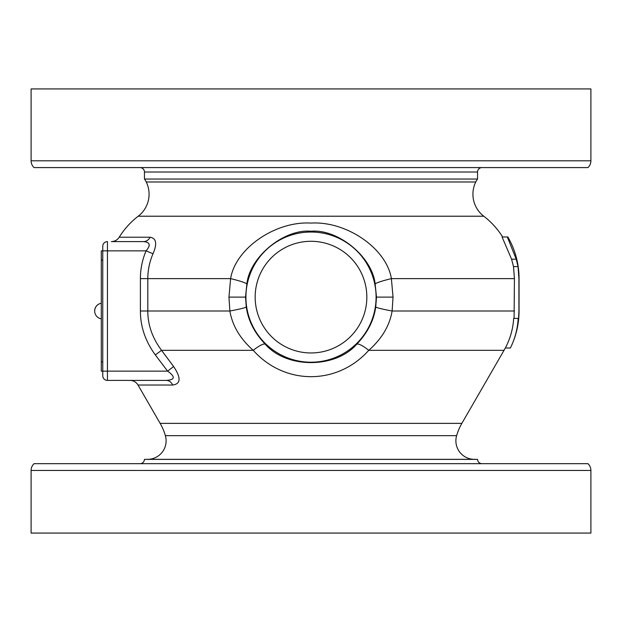 <?xml version="1.0" encoding="UTF-8"?>
<svg xmlns="http://www.w3.org/2000/svg" width="622" height="622" viewBox="0 0 622 622"><rect width="100%" height="100%" fill="white"/><g stroke="black" fill="none" stroke-linecap="round" stroke-linejoin="round"><path stroke-width="0.93" d="M590.9 160.803L590.9 88.93L31.1 88.93L31.1 160.803A9.252 9.252 0 0 0 34.054 167.582L587.946 167.582A9.252 9.252 0 0 0 590.9 160.803L31.1 160.803M477.548 172.022L144.452 172.022L144.452 179.043L477.548 179.043L477.548 172.022A4.44 4.44 0 0 1 481.996 167.582M144.452 172.022A4.44 4.44 0 0 0 140.004 167.582M477.548 179.043A18.505 18.505 0 0 0 475.752 181.982A27.757 27.757 0 0 0 483.784 216.215A78.652 78.652 0 0 1 502.638 236.974M144.452 179.043A18.505 18.505 0 0 1 146.248 181.982A27.757 27.757 0 0 1 138.216 216.215A78.652 78.652 0 0 0 119.214 237.223C117.356 240.022 114.751 241.484 111.392 241.6L143.542 241.6A9.252 7.759 -90 0 0 150.143 237.223L119.214 237.223M507.319 236.974L507.879 236.974C515.265 249.873 518.989 263.751 519.059 278.617L519.059 311C519.012 324.008 516.12 336.346 510.367 348.009C514.993 338.687 517.605 328.813 518.196 318.402L518.592 318.402L518.927 311L518.927 278.617L518.048 266.589L516.221 259.187L507.319 236.974L502.063 236.974L511.579 259.187L513.5 266.589L514.433 278.617L514.083 318.402M481.996 463.67A4.44 4.44 0 0 1 477.556 459.378L474.065 459.324A18.505 18.505 0 0 1 456.618 435.664A55.514 55.514 0 0 1 461.858 423.364L504.03 350.326L368.776 350.326A27.757 5.45 45.5 0 0 356.67 344.277C367.54 332.887 373.892 320.423 375.742 306.871L376.489 297.122L375.159 284.122C372.485 257.096 338.205 228.803 310.992 231.228C283.772 228.803 249.5 257.127 246.841 284.122A27.757 2.395 -168.4 0 0 230.614 278.617L228.958 297.122L229.883 311C232.325 325.586 240.1 338.695 253.224 350.326C284.635 385.453 337.365 385.453 368.776 350.326C381.9 338.687 389.683 325.578 392.117 311L393.042 297.122L391.386 278.617C386.519 248.287 346.353 220.896 311.008 223.088C275.663 220.88 235.466 248.302 230.614 278.617L147.818 278.617C147.811 270.166 149.537 261.885 152.996 253.776C157.319 243.808 156.363 238.288 150.143 237.223M518.196 318.402L513.671 318.402C513.026 328.89 510.234 338.757 505.313 348.009L510.367 348.009M518.048 266.589L513.5 266.589L514.433 278.617L391.386 278.617A27.757 2.395 -11.6 0 0 375.159 284.122M516.221 259.187L511.579 259.187M149.327 265.034L148.635 268.626M153.541 252.462L153.004 253.768L146.046 250.853C150.944 245.239 150.112 242.152 143.542 241.6M140.401 278.617C140.401 269.147 142.282 259.895 146.046 250.853L107.435 250.853L107.435 241.6A4.665 4.665 0 0 0 102.77 246.265L102.77 250.853L107.435 250.853L107.435 371.147L167.613 371.147L155.337 354.952C145.354 341.183 140.37 326.534 140.401 311L140.401 278.617L147.818 278.617L147.818 311L140.401 311M246.841 284.122L245.511 297.122L246.258 306.871C248.108 320.423 254.46 332.894 265.33 344.277C286.563 368.69 335.437 368.69 356.67 344.277M102.77 250.853L102.77 375.735A4.665 4.665 0 0 0 107.435 380.4L166.284 380.4A9.252 7.394 90 0 1 172.691 385.026L138.006 385.026L172.691 385.026C180.854 383.945 181.157 377.772 173.608 366.513L161.541 350.326L253.224 350.326A27.757 5.45 134.5 0 1 265.33 344.277M129.99 380.4C133.489 380.508 136.156 382.056 138.006 385.026L160.142 423.364A55.514 55.514 0 0 1 165.382 435.664A18.505 18.505 0 0 1 147.935 459.324L144.444 459.378A4.44 4.44 0 0 1 140.004 463.67M246.258 306.871A27.757 1.819 171.3 0 1 229.883 311L147.818 311C147.764 324.847 152.343 337.956 161.541 350.326L173.608 366.513L167.613 371.147C175.552 376.769 175.109 379.848 166.284 380.4M161.541 350.326L155.337 354.952M167.505 380.361L167.03 380.384M102.77 371.178L101.293 371.178L101.293 250.891L102.77 250.891M477.556 459.378L144.444 459.378M590.9 470.45A9.252 9.252 0 0 0 587.946 463.67L34.054 463.67A9.252 9.252 0 0 0 31.1 470.45L31.1 533.07L590.9 533.07L590.9 470.45L31.1 470.45M475.752 181.982L146.248 181.982M483.784 216.215L138.216 216.215M393.042 297.122L376.489 297.122M375.742 306.871A27.757 1.819 8.7 0 0 392.117 311L514.433 311M228.958 297.122L245.511 297.122M376.085 297.122A65.085 65.085 0 0 0 311 232.037A65.085 65.085 0 0 0 245.915 297.122A65.085 65.085 0 0 0 311 362.206A65.085 65.085 0 0 0 376.085 297.122M366.832 297.122A55.832 55.832 0 0 0 311 241.289A55.832 55.832 0 0 0 255.168 297.122A55.832 55.832 0 0 0 311 352.954A55.832 55.832 0 0 0 366.832 297.122M461.858 423.364L160.142 423.364M107.435 380.4L107.435 371.147L102.77 371.147M101.293 260.144L102.77 260.144M101.293 361.926L102.77 361.926M94.63 311.039A7.868 7.853 180 0 1 101.293 303.272A7.868 7.868 0 0 0 101.293 318.806M456.618 435.664L165.382 435.664M474.065 459.324L147.935 459.324M504.03 350.326L505.313 348.009M519.059 311L519.059 278.617"/></g></svg>
